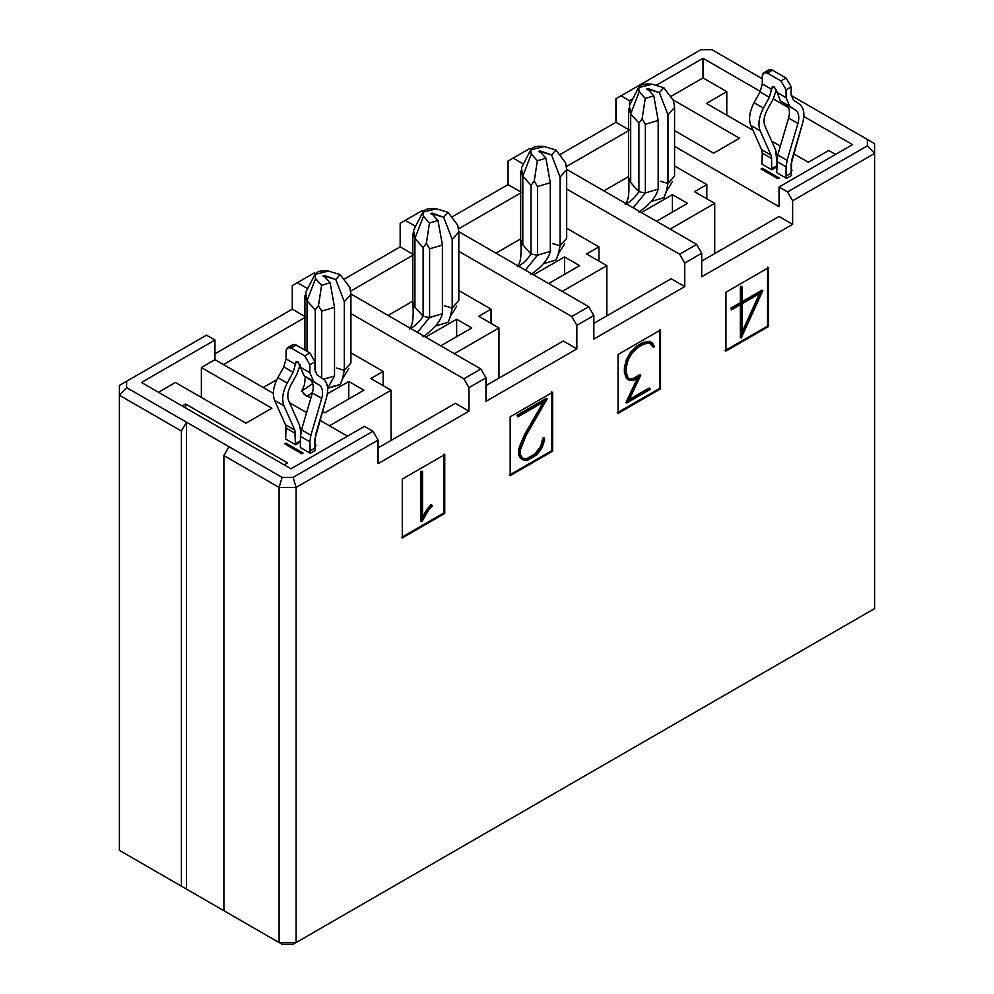<?xml version="1.0" encoding="UTF-8"?>
<svg xmlns="http://www.w3.org/2000/svg" width="994" height="994" viewBox="0 0 994 994"><rect width="100%" height="100%" fill="white"/><g stroke="black" fill="none" stroke-linecap="round" stroke-linejoin="round"><path stroke-width="1.49" d="M874.596 608.577L296.1 942.573L279.103 942.573L282.097 944.3L293.106 944.3L867.389 612.739L293.106 944.3L282.097 944.3L119.404 850.367L119.404 395.227L126.611 387.623L126.611 381.261L119.404 385.423L119.404 395.227L119.404 385.423L206.479 335.152L126.611 381.261L126.611 387.623L282.097 477.381L279.103 487.433L296.1 487.433L293.106 477.381L282.097 477.381L293.106 477.381L296.1 487.433L279.103 487.433L279.103 942.573L296.1 942.573L296.1 487.433L378.068 440.106L372.974 431.272L293.106 477.381L372.974 431.272L364.475 426.376L290.993 468.795L141.483 382.479L290.993 468.795L364.475 426.376L372.974 431.272L378.068 440.106L378.068 463.651L468.969 411.168L455.376 403.315L378.068 447.946L455.376 403.315L468.969 411.168L468.969 387.623L485.954 377.819L480.86 368.985L463.875 378.801L468.969 387.623L463.875 378.801L480.86 368.985L350.87 293.938L480.86 368.985L485.954 377.819L485.954 401.365L576.855 348.882L563.263 341.029L485.954 385.66L563.263 341.029L576.855 348.882L576.855 325.336L593.84 315.533L588.746 306.699L571.761 316.514L576.855 325.336L571.761 316.514L588.746 306.699L458.743 231.652L588.746 306.699L593.84 315.533L593.84 339.078L684.742 286.595L671.149 278.742L593.84 323.373L671.149 278.742L684.742 286.595L684.742 263.05L701.727 253.246L696.632 244.412L679.635 254.228L684.742 263.05L679.635 254.228L696.632 244.412L566.63 169.365L696.632 244.412L701.727 253.246L701.727 276.779L792.628 224.309L779.035 216.456L701.727 261.087L779.035 216.456L792.628 224.309L792.628 200.763L874.596 153.436L874.596 143.633L867.389 139.471L867.389 145.832L874.596 153.436L874.596 608.577L874.596 153.436L867.389 145.832L787.521 191.941L792.628 200.763L787.521 191.941L867.389 145.832L867.389 139.471L874.596 143.633L874.596 153.436L792.628 200.763L792.628 224.309L701.727 276.779L701.727 253.246L684.742 263.05L684.742 286.595L593.84 339.078L593.84 315.533L576.855 325.336L576.855 348.882L485.954 401.365L485.954 377.819L468.969 387.623L468.969 411.168L378.068 463.651L378.068 440.106L296.1 487.433L296.1 942.573L874.596 608.577M126.611 854.529L186.512 889.121L126.611 854.529M700.894 49.7L711.903 49.7L762.299 78.787L711.903 49.7L700.894 49.7L621.026 95.809L700.894 49.7M791.199 95.486L867.389 139.471L791.199 95.486M292.273 285.613L314.365 272.865L297.368 282.669L307.68 288.62L297.368 282.669L292.273 285.613L292.273 309.159L292.273 285.613M315.545 273.549L314.365 272.865L315.545 273.549M350.919 313.582L463.875 378.801L350.919 313.582M400.16 223.327L422.239 210.579L405.254 220.382L415.567 226.334L405.254 220.382L400.16 223.327L400.16 246.872L400.16 223.327M423.432 211.262L422.239 210.579L423.432 211.262M458.806 251.296L571.761 316.514L458.806 251.296M508.046 161.04L530.125 148.292L513.14 158.096L523.453 164.047L513.14 158.096L508.046 161.04L508.046 184.586L508.046 161.04M615.932 98.754L621.026 95.809L629.525 100.717L632.867 98.779L629.525 100.717L621.026 95.809L615.932 98.754L615.932 122.299L615.932 98.754M214.965 353.789L292.273 309.159L214.965 353.789M343.8 279.401L400.16 246.872L343.8 279.401M451.686 217.114L508.046 184.586L451.686 217.114M559.572 154.828L615.932 122.299L559.572 154.828M531.318 148.976L530.125 148.292L531.318 148.976M566.679 189.009L679.635 254.228L566.679 189.009M726.788 91.647L726.788 115.18L726.788 91.647L706.399 103.413L753.005 130.313L706.399 103.413L726.788 91.647L703.006 77.905L726.788 91.647M828.723 150.492L835.519 154.418L828.723 150.492L808.333 162.27L828.723 150.492M852.517 144.615L803.86 116.522L852.517 144.615L779.035 187.034L787.521 191.941L779.035 187.034L852.517 144.615M788.627 107.725L773.282 98.866L788.627 107.725M760.323 91.386L703.006 58.286L703.006 77.905L703.006 58.286L760.323 91.386M771.667 141.098L780.34 146.106L771.667 141.098M793.597 153.759L808.333 162.27L793.597 153.759M185.667 407.975L185.667 404.061L182.262 406.024L185.667 404.061L185.667 407.975M284.197 464.869L287.601 462.906L185.667 404.061L287.601 462.906L284.197 464.869M141.483 382.479L214.965 340.047L206.479 335.152L214.965 340.047L214.965 359.666L273.325 393.363L214.965 359.666L214.965 340.047L141.483 382.479M656.04 85.397L703.006 58.286L656.04 85.397M779.035 206.653L779.035 187.034L779.035 206.653L674.566 146.342L779.035 206.653M223.464 364.574L304.909 317.558L223.464 364.574M305.866 316.999L292.273 309.159L305.866 316.999M350.46 291.254L412.796 255.272L350.46 291.254M413.752 254.712L400.16 246.872L413.752 254.712M458.346 228.968L520.682 192.985L458.346 228.968M521.639 192.426L508.046 184.586L521.639 192.426M566.22 166.681L628.568 130.699L566.22 166.681M629.525 130.139L615.932 122.299L629.525 130.139M324.814 412.783L363.891 390.232L348.77 381.497L348.77 398.954L348.77 381.497L363.891 390.232L324.814 412.783L322.454 411.429L324.814 412.783M350.919 352.82L383.162 371.445L383.162 385.66L383.162 371.445L370.849 378.552L391.064 390.232L329.486 425.78L391.064 390.232L391.064 440.454L391.064 390.232L370.849 378.552L383.162 371.445L350.919 352.82M289.502 402.707L306.612 412.585L289.502 402.707M319.857 420.226L347.49 436.18L319.857 420.226M263.224 387.523L276.854 379.658L263.224 387.523M440.764 345.837L471.765 327.945L456.644 319.211L456.644 336.668L456.644 319.211L471.765 327.945L440.764 345.837M458.806 290.534L491.048 309.159L491.048 323.373L491.048 309.159L478.735 316.266L498.951 327.945L454.357 353.69L498.951 327.945L498.951 378.167L498.951 327.945L478.735 316.266L491.048 309.159L458.806 290.534M388.095 315.433L412.796 301.17L388.095 315.433M548.651 283.551L579.651 265.647L564.53 256.924L564.53 274.381L564.53 256.924L579.651 265.647L548.651 283.551M566.679 228.247L598.935 246.872L598.935 261.087L598.935 246.872L586.622 253.979L606.837 265.647L562.244 291.404L606.837 265.647L606.837 315.868L606.837 265.647L586.622 253.979L598.935 246.872L566.679 228.247M495.981 253.147L520.682 238.883L495.981 253.147M656.537 221.264L687.537 203.36L672.416 194.638L672.416 212.095L672.416 194.638L687.537 203.36L656.537 221.264M674.566 165.961L706.821 184.586L706.821 198.8L706.821 184.586L694.508 191.693L714.723 203.36L670.13 229.117L714.723 203.36L714.723 253.582L714.723 203.36L694.508 191.693L706.821 184.586L674.566 165.961M629.525 105.327L629.525 100.717L629.525 105.327M603.867 190.86L628.568 176.597L603.867 190.86M282.097 944.3L223.886 910.703L282.097 944.3M282.097 477.381L228.98 446.728L223.886 455.55L279.103 487.433L282.097 477.381M119.404 395.227L181.417 431.036L186.512 422.202L126.611 387.623L119.404 395.227L119.404 850.367L181.417 886.176L181.417 431.036L119.404 395.227M279.103 942.573L279.103 487.433L223.886 455.55L223.886 910.703L279.103 942.573M228.98 913.635L223.886 910.703L223.886 455.55L228.98 446.728L186.512 422.202L186.512 889.121L228.98 913.635M186.512 889.121L186.512 422.202L181.417 431.036L181.417 886.176L186.512 889.121M741.213 338.01L762.808 290.695L742.145 302.623L742.145 286.806L741.213 287.341L741.213 303.17L731.572 308.724L731.572 309.805L741.213 304.239L741.213 338.01L740.356 337.525L740.356 303.742L740.356 337.525L741.213 338.01L741.213 304.239L731.572 309.805L730.714 308.239L740.356 302.673L740.356 286.856L741.288 286.309L740.356 286.856L740.356 302.673L730.714 308.239L731.572 308.724L741.213 303.17L740.356 302.673L741.213 303.17L741.213 287.341L740.356 286.856L742.145 286.806L741.288 286.309L742.145 286.806L742.145 302.623L762.808 290.695L761.951 290.211L741.288 302.139L761.951 290.211L762.808 290.695L741.213 338.01M742.145 334.158L742.145 303.704L760.982 292.82L742.145 334.158L760.982 292.82L742.145 303.704L742.145 334.158M626.158 367.792L628.133 359.878L631.998 353.181L637.899 347.54L643.851 344.11L649.703 342.955L651.617 344.135L653.592 347.527L654.412 346.533L652.375 342.992L650.175 341.787L643.95 342.967L637.775 346.533L631.55 352.547L627.313 359.84L625.263 368.215L625.263 373.036L627.313 379.037L629.463 380.342L633.687 380.304L638.931 377.285L626.816 402.943L649.952 389.573L649.952 388.505L628.668 400.793L640.795 375.136L633.911 379.112L630.072 379.062L628.133 378.043L626.158 372.29L626.158 367.792L626.158 372.29L628.133 378.043L630.072 379.062L633.054 378.615L639.95 374.639L633.054 378.615L629.214 378.577L627.289 377.558L630.072 379.062L633.911 379.112L633.054 378.615L633.911 379.112L640.795 375.136L639.95 374.639L640.795 375.136L628.668 400.793L649.952 388.505L649.107 388.008L629.314 399.439L649.107 388.008L649.952 389.573L626.816 402.943L625.959 402.446L637.452 378.142L625.959 402.446L626.816 402.943L638.931 377.285L633.687 380.304L629.463 380.342L626.468 378.552L624.406 372.539L624.406 367.73L626.468 359.343L630.693 352.05L636.93 346.049L643.106 342.483L649.331 341.29L651.53 342.495L649.331 341.29L643.106 342.483L636.93 346.049L630.693 352.05L626.468 359.343L624.406 367.73L625.263 368.215L627.313 359.84L626.468 359.343L627.313 359.84L631.55 352.547L630.693 352.05L631.55 352.547L637.775 346.533L636.93 346.049L637.775 346.533L643.95 342.967L643.106 342.483L650.175 341.787L649.331 341.29L652.375 342.992L654.412 346.533L653.592 347.527L648.858 342.458L653.592 347.527L651.617 344.135L649.703 342.955L643.851 344.11L637.899 347.54L631.998 353.181L628.133 359.878L626.158 367.792M543.643 440.951L541.655 446.554L535.865 454.37L528.05 458.88L524.136 458.855L522.297 457.774L520.297 454.407L520.297 450.021L526.248 435.099L547.197 398.83L517.824 415.79L517.824 416.871L545.023 401.166L525.54 434.875L519.365 450.282L519.365 455.227L521.452 458.905L523.602 460.11L527.802 460.098L536.114 455.302L540.338 450.444L542.488 446.766L544.55 438.217L543.643 438.739L543.643 440.951L542.786 440.466L542.799 438.255L543.693 437.733L542.799 438.255L540.811 446.07L542.786 440.466L543.643 440.951L543.643 438.739L542.799 438.255L544.55 438.217L543.693 437.733L544.55 438.217L544.55 440.69L540.338 450.444L536.114 455.302L527.802 460.098L523.602 460.11L520.607 458.42L518.52 454.743L518.52 449.797L524.695 434.378L543.32 402.148L524.695 434.378L520.607 443.809L518.52 449.797L518.52 454.743L521.452 458.905L518.52 454.743L519.365 455.227L519.365 450.282L518.52 449.797L519.365 450.282L521.452 444.293L520.607 443.809L521.452 444.293L525.54 434.875L524.695 434.378L525.54 434.875L545.023 401.166L517.824 416.871L516.967 415.306L546.34 398.346L516.967 415.306L517.824 415.79L547.197 398.83L546.34 398.346L547.197 398.83L526.248 435.099L520.297 450.021L520.297 454.407L522.297 457.774L524.136 458.855L528.05 458.88L527.205 458.396L535.02 453.885L540.811 446.07L535.02 453.885L527.205 458.396L523.279 458.371L528.05 458.88L535.865 454.37L535.02 453.885L535.865 454.37L541.655 446.554L540.811 446.07L541.655 446.554L543.643 440.951M422.537 471.33L421.605 471.864L421.605 521.415L428.402 510.419L432.402 505.76L431.93 505.138L427.892 509.711L422.537 519.054L422.537 471.33L420.76 471.367L422.537 471.33L422.537 519.054L427.892 509.711L427.035 509.226L431.073 504.641L427.035 509.226L422.537 517.079L427.035 509.226L427.892 509.711L431.93 505.138L431.073 504.641L432.402 505.76L428.402 510.419L422.251 521.042L420.76 520.918L420.76 471.367L422.537 471.33M402.284 479.096L444.753 454.569L444.753 513.426L402.284 537.953L402.284 479.096L402.284 537.953L444.753 513.426L444.753 454.569L402.284 479.096M552.639 392.282L552.639 451.139L510.171 475.666L510.171 416.809L552.639 392.282L510.171 416.809L510.171 475.666L552.639 451.139L552.639 392.282M660.525 329.996L660.525 388.853L618.057 413.38L618.057 354.523L660.525 329.996L618.057 354.523L618.057 413.38L660.525 388.853L660.525 329.996M768.412 326.566L725.943 351.093L725.943 292.236L768.412 267.709L768.412 326.566L767.567 326.082L725.086 350.596L767.567 326.082L768.412 326.566L768.412 267.709L725.943 292.236L725.943 351.093L768.412 326.566M767.567 267.224L767.567 326.082L767.567 267.224M659.681 329.511L659.681 388.368L660.525 388.853L659.681 388.368L617.199 412.883L659.681 388.368L659.681 329.511M551.794 391.798L551.794 450.655L552.639 451.139L551.794 450.655L509.313 475.169L551.794 450.655L551.794 391.798M443.908 454.084L443.908 512.941L444.753 513.426L443.908 512.941L401.427 537.456L443.908 512.941L443.908 454.084M731.572 309.805L730.714 308.239L731.572 309.805M629.463 380.342L626.468 378.552L629.463 380.342M627.313 379.037L624.406 372.539L627.313 379.037M625.263 373.036L625.263 368.215L624.406 367.73L624.406 372.539L625.263 373.036M517.824 416.871L516.967 415.306L517.824 416.871M421.605 521.415L421.605 471.864L420.76 471.367L420.76 520.918L421.605 521.415M759.515 293.665L742.145 331.81L759.515 293.665M201.372 367.519L214.965 359.666L201.372 367.519L271.884 408.223L245.978 423.183L175.466 382.479L158.481 392.282L175.466 382.479L245.978 423.183L271.884 408.223L201.372 367.519L201.372 397.438L201.372 367.519M670.54 96.654L703.006 77.905L670.54 96.654M314.949 444.666L316.229 445.399L314.949 446.132L316.229 445.399L314.949 444.666M286.073 443.2L303.058 453.003L301.791 453.736L284.793 443.933L286.073 443.2L284.793 443.933L301.791 453.736L303.058 453.003L286.073 443.2L286.073 444.666L286.073 443.2M315.409 450.319L310.314 453.264L300.362 447.524L310.314 453.264L315.409 450.319L314.949 448.095L309.855 451.04L310.314 453.264L309.855 441.783L300.511 436.391L300.362 447.524L300.511 430.514L300.511 436.391L309.855 441.783L309.855 451.04L314.949 448.095L315.409 450.319M300.66 441.808L295.566 444.753L285.613 439.013L295.566 444.753L300.66 441.808M672.863 99.748L739.524 138.228L713.617 153.188L674.566 130.649L713.617 153.188L739.524 138.228L672.863 99.748M778.016 178.796L761.019 168.98L762.299 168.247L779.284 178.063L778.016 178.796L779.284 178.063L762.299 168.247L761.019 168.98L778.016 178.796M791.174 169.725L792.454 170.459L791.174 171.192L792.454 170.459L791.174 169.725M776.886 166.868L771.791 169.8L761.839 164.06L771.791 169.8L776.886 166.868M791.634 175.379L786.54 178.324L776.587 172.583L776.736 171.676L776.587 172.583L786.54 178.324L791.634 175.379L791.174 173.155L791.634 175.379M762.299 169.725L762.299 168.247L762.299 169.725M641.416 212.542L672.416 194.638L641.416 212.542M533.529 274.829L564.53 256.924L533.529 274.829M425.643 337.115L456.644 319.211L425.643 337.115M327.349 393.86L348.77 381.497L327.349 393.86M335.624 385.535L327.647 388.281L340.159 384.603C341.489 382.528 342.88 377.782 344.309 370.327L350.919 362.934L344.309 370.327L342.595 378.565L340.159 384.603L337.923 384.976M310.985 397.699L306.997 396.295L301.629 391.089L302.748 389.002M791.174 163.898L791.174 173.155L786.08 176.1L786.54 178.324L786.08 166.843L776.736 161.45L776.736 171.676L777.755 154.915L788.59 118.05C790.255 111.726 789.484 107.327 786.304 104.83L780.377 100.879L776.736 91.249L780.377 100.879L786.304 104.83C789.484 107.327 790.255 111.726 788.59 118.05L777.755 154.915L776.736 161.45L786.08 166.843L786.08 176.1L791.174 173.155L791.808 159.823L802.655 122.945C805.028 113.925 803.935 107.625 799.375 104.059L793.448 100.121L791.174 94.753L791.174 86.838L786.08 89.771L786.08 97.698L789.721 106.283L795.647 110.222C798.828 112.72 799.598 117.13 797.933 123.442L787.099 160.32L786.08 166.843L787.099 160.32L777.755 154.915L787.099 160.32L797.933 123.442L788.59 118.05L797.933 123.442C799.598 117.13 798.828 112.72 795.647 110.222L780.377 100.879L789.721 106.283L786.08 97.698L776.736 92.293L786.08 97.698L786.08 89.771L780.986 80.949L767.393 73.096C764.324 71.705 762.622 72.686 762.299 76.041L762.299 83.956L762.299 76.041L763.79 72.748L767.393 73.096C767.716 69.742 769.418 68.76 772.487 70.164L786.08 78.004L791.174 86.838L791.174 94.753L793.448 100.121L799.375 104.059C803.935 107.625 805.028 113.925 802.655 122.945L791.174 163.898M771.642 168.744L771.642 158.506L762.299 153.113L761.839 164.06L762.299 153.113L771.642 158.506L771.642 168.744L776.736 165.799L771.642 168.744M776.736 155.561L776.736 161.45L775.73 150.206L764.883 125.853C763.218 121.454 763.988 116.161 767.182 109.986L773.096 99.189L776.463 89.746L773.096 99.189L767.182 109.986C763.988 116.161 763.218 121.454 764.883 125.853L775.73 150.206L776.736 155.561M300.511 440.74L295.417 443.684L295.566 444.753L295.417 433.446L286.073 428.054L285.613 439.013L285.44 424.711L274.592 400.358C272.219 394.071 273.313 386.504 277.873 377.683L283.799 366.898L286.073 358.909L286.073 350.994L286.073 358.909L295.417 364.301L293.143 372.29L287.216 383.075C282.656 391.909 281.563 399.464 283.936 405.751L294.783 430.104L295.417 443.684L300.511 440.74M314.949 438.851L314.949 448.095L315.583 434.763L326.43 397.898C328.803 388.865 327.709 382.566 323.149 379L317.223 375.061L314.949 369.693L314.949 361.779L309.855 364.723L309.855 372.638L313.495 381.224L319.422 385.163C322.603 387.66 323.373 392.071 321.708 398.383L310.873 435.26L309.855 441.783L310.873 435.26L301.53 429.868L300.511 436.391L301.53 429.868L312.364 392.99C314.029 386.678 313.259 382.268 310.078 379.77L304.152 375.831L297.964 361.779L296.162 361.605L295.417 364.301L295.417 363.245L297.964 361.779L295.417 363.245L297.964 361.779L300.511 367.246L309.855 372.638L309.855 364.723L304.76 355.889L291.167 348.049C291.49 344.682 293.193 343.7 296.262 345.104L309.855 352.945L314.949 361.779L314.949 369.693L317.223 375.061L323.149 379C327.709 382.566 328.803 388.865 326.43 397.898L314.949 438.851M336.755 368.091L344.309 370.327L344.309 301.667L350.919 294.274L349.876 287.502L350.919 294.274L350.919 362.934L350.919 294.274L344.309 301.667L344.309 370.327L340.532 369.209M334.531 375.981L327.635 388.145L334.531 375.981L323.51 379.261L334.531 375.981L334.531 307.32L334.531 375.981M303.592 393.823L306.997 396.295L312.489 392.58L306.997 396.295L310.985 397.687M301.542 391.226L312.737 383.56M302.897 388.803L301.617 391.089M435.322 326.057L448.033 322.317C449.375 320.242 450.767 315.496 452.195 308.041L452.195 239.38L443.659 217.226L431.992 213.064L430.812 213.76L432.962 214.828L438.006 220.482L442.405 245.033L442.405 313.694L442.405 245.033L429.594 248.848L429.594 317.508L442.405 313.694C440.479 321.422 433.993 329.126 422.947 336.804C433.993 329.126 440.479 321.422 442.405 313.694L429.594 317.508L417.455 332.381L429.594 317.508L423.121 316.316L423.121 247.643L414.92 238.461L412.796 233.379L412.796 302.039L414.461 306.562M444.641 305.804L452.195 308.041L458.806 300.648L452.195 308.041L448.418 306.922M409.429 328.939C414.399 326.728 418.959 322.516 423.121 316.316L429.594 317.508L429.594 248.848L442.405 245.033L438.006 220.482L432.962 214.828L430.812 213.747L431.992 213.064L433.21 213.722L433.869 215.835L433.869 214.306L443.659 217.226L448.058 212.294L457.762 225.216L448.058 212.294L443.659 217.226L452.195 239.38L458.806 231.987L457.762 225.216L458.806 231.987L458.806 300.648L458.806 231.987L452.195 239.38L452.195 308.041L450.481 316.278L448.033 322.317M422.425 315.52L419.518 312.278M416.61 309.022L414.908 307.134L414.92 238.461L414.92 307.121L423.121 316.316L423.121 247.643L426.364 243.344L423.121 247.643L414.92 238.461L423.456 216.282L422.798 212.194L436.378 208.815C425.929 207.758 421.63 210.256 423.456 216.282L414.92 238.461L413.579 230.235L422.798 212.194M413.877 305.73L412.796 302.126M410.733 326.566L409.963 327.883M543.209 263.77L555.919 260.03C557.261 257.955 558.653 253.209 560.082 245.754L560.082 177.094L551.546 154.94L539.879 150.777L538.698 151.473L540.848 152.542L545.892 158.195L550.291 182.747L550.291 251.407L550.291 182.747L537.481 186.561L537.481 255.222L550.291 251.407C548.365 259.136 541.879 266.839 530.833 274.518C541.879 266.839 548.365 259.136 550.291 251.407L537.481 255.222L525.341 270.095L537.481 255.222L531.007 254.029L531.007 185.356L522.807 176.174L520.682 171.092L520.682 239.753L522.335 244.275M552.527 243.518L560.082 245.754L566.679 238.361L560.082 245.754L556.305 244.636M517.315 266.653C522.285 264.441 526.845 260.229 531.007 254.029L537.481 255.222L537.481 186.561L550.291 182.747L545.892 158.195L540.848 152.542L538.698 151.461L539.879 150.777L541.096 151.436L541.755 153.548L541.755 152.02L551.546 154.94L555.944 150.007L565.648 162.917L555.944 150.007L551.546 154.94L560.082 177.094L566.679 169.701L565.648 162.917L566.679 169.701L566.679 238.361L566.679 169.701L560.082 177.094L560.082 245.754L558.367 253.992L555.919 260.03M530.311 253.234L527.404 249.991M524.497 246.736L522.794 244.847L522.807 176.174L522.807 244.835L531.007 254.029L531.007 185.356L534.238 181.057L531.007 185.356L522.807 176.174L531.33 153.995L537.356 160.73L534.238 181.057L537.481 186.561L534.238 181.057L537.356 160.73L545.892 158.195L537.356 160.73L531.355 154.02L530.684 149.908L544.265 146.528C533.815 145.472 529.516 147.969 531.33 153.995L522.807 176.174L521.465 167.949L530.684 149.908M521.763 243.443L520.682 239.84M518.619 264.28L517.849 265.597M651.095 201.484L663.806 197.744C665.148 195.669 666.539 190.91 667.968 183.468L664.191 182.349M660.414 181.231L667.968 183.468L666.253 191.705L663.806 197.744M638.558 87.621L652.151 84.241L663.83 87.72L652.151 84.241C641.702 83.185 637.39 85.683 639.217 91.709L638.558 87.621L629.351 105.662L630.693 113.888L638.894 123.07L642.124 118.771L645.23 98.443L642.124 118.771L645.367 124.275L658.177 120.46L645.367 124.275L645.367 192.935L658.177 189.121L658.177 120.46L653.779 95.909L645.23 98.443L639.241 91.734L645.23 98.443L653.779 95.909L648.734 90.255L646.585 89.174L647.765 88.491L648.983 89.149L648.983 90.529L648.983 89.149L649.629 89.733L649.629 91.262L649.629 89.733L659.42 92.653L663.83 87.72L673.534 100.63L663.83 87.72L659.42 92.653L667.968 114.807L674.566 107.414L673.534 100.63L674.566 107.414L674.566 176.075L674.566 107.414L667.968 114.807L667.968 183.468L674.566 176.075L667.968 183.468L667.968 114.807L659.42 92.653L647.765 88.491L646.585 89.174L648.734 90.255L653.779 95.909L658.177 120.46L658.177 189.121C656.251 196.849 649.765 204.553 638.72 212.219C649.765 204.553 656.251 196.849 658.177 189.121L645.367 192.935L638.894 191.743L638.894 123.07L630.693 113.888L628.568 108.806L628.568 177.466L630.693 182.548L630.693 113.888L630.693 182.548L638.894 191.743L645.367 192.935L633.228 207.808L645.367 192.935L645.367 124.275L642.124 118.771L638.894 123.07L638.894 191.743C634.731 197.943 630.171 202.155 625.201 204.366M638.185 190.947L635.29 187.704M632.383 184.449L630.221 181.989M629.649 181.156L628.568 177.553M626.506 201.993L625.735 203.31M774.189 86.838L771.642 88.304L769.368 97.35L763.442 108.135C758.882 116.957 757.788 124.523 760.161 130.81L771.009 155.151L771.642 158.506L771.009 155.151L761.665 149.759L762.299 153.113L761.665 149.759L750.818 125.406C748.445 119.118 749.538 111.564 754.098 102.73L760.025 91.945L762.299 83.956L771.642 89.361L771.642 88.304L774.189 86.838L776.736 91.249L774.189 86.838L772.388 86.652L771.642 88.304L774.189 86.838M300.511 430.514L299.505 425.146L288.658 400.793C286.993 396.395 287.763 391.102 290.956 384.926L296.883 374.142L300.238 364.686L296.883 374.142L290.956 384.926C287.763 391.102 286.993 396.395 288.658 400.793L299.505 425.146L300.511 430.514M283.911 405.738L283.911 405.738C281.563 399.464 282.656 391.909 287.216 383.075L293.143 372.29L295.417 364.301L286.073 358.909L283.799 366.898L293.143 372.29L283.799 366.898L277.873 377.683L287.216 383.075L277.873 377.683C273.313 386.504 272.219 394.071 274.592 400.358L283.936 405.751L274.592 400.358L285.44 424.711L286.073 428.054L295.417 433.446L294.783 430.104L285.44 424.711L294.783 430.104L283.936 405.751M314.912 274.481L305.692 292.522L307.034 300.747L315.57 278.568L307.034 300.747L307.034 351.329L307.034 300.747L315.235 309.929L318.478 305.63L321.584 285.315L318.478 305.63L321.708 311.134L334.531 307.32L330.12 282.768L321.584 285.315L315.583 278.593L314.912 274.481L328.492 271.101L340.172 274.58L328.492 271.101C318.055 270.045 313.744 272.542 315.57 278.568L321.584 285.315L330.12 282.768L325.075 277.115L322.926 276.034L324.106 275.35L335.773 279.513L340.172 274.58L349.876 287.502L340.172 274.58L335.773 279.513L344.309 301.667L335.773 279.513L325.982 276.593L325.982 278.121L325.324 276.009L325.324 277.388L325.324 276.009L324.106 275.35L322.926 276.034L325.075 277.115L330.12 282.768L334.531 307.32L321.708 311.134L321.708 378.043L321.708 311.134L318.478 305.63L315.235 309.929L315.235 372.042L315.235 309.929L307.034 300.747L304.909 295.665L304.909 350.087M429.594 248.848L426.364 243.344L429.594 248.848M767.393 73.096L772.487 70.164L767.393 73.096L780.986 80.949L786.08 89.771L791.174 86.838L786.08 78.004L780.986 80.949L786.08 78.004L772.487 70.164L768.884 69.804L763.79 72.748M762.299 83.956L760.025 91.945L769.368 97.35L771.642 89.361L762.299 83.956M754.098 102.73L763.442 108.135L769.368 97.35L760.025 91.945L754.098 102.73C749.538 111.564 748.445 119.118 750.818 125.406L760.161 130.81C757.788 124.523 758.882 116.957 763.442 108.135L754.098 102.73M750.818 125.406L761.665 149.759L771.009 155.151L760.161 130.81L750.818 125.406M291.167 348.049L304.76 355.889L309.855 352.945L304.76 355.889L309.855 364.723L314.949 361.779L309.855 352.945L296.262 345.104L291.167 348.049C288.098 346.645 286.396 347.627 286.073 350.994L287.564 347.689L291.167 348.049L296.262 345.104L292.658 344.744L287.564 347.689M309.855 372.638L300.511 367.246L304.152 375.831L313.495 381.224L309.855 372.638M319.422 385.163L310.078 379.77C313.259 382.268 314.029 386.678 312.364 392.99L321.708 398.383C323.373 392.071 322.603 387.66 319.422 385.163M321.708 398.383L312.364 392.99L301.53 429.868L310.873 435.26L321.708 398.383M429.47 223.029L426.364 243.344L429.47 223.029L438.006 220.482L429.47 223.029L423.469 216.307L429.47 223.029M448.058 212.294L436.378 208.815L448.058 212.294M555.944 150.007L544.265 146.528L555.944 150.007M630.693 113.888L639.217 91.709L630.693 113.888M348.807 368.414L342.595 378.565M305.282 376.577L304.562 384.454L302.611 389.238M456.693 306.127L450.481 316.278M412.796 302.052C413.728 315.906 412.957 324.218 410.485 326.964M564.58 243.841L558.367 253.992M520.682 239.753C521.614 253.619 520.844 261.931 518.371 264.665M672.466 181.554L666.253 191.705M628.568 177.466C629.5 191.333 628.73 199.632 626.257 202.378"/></g></svg>
